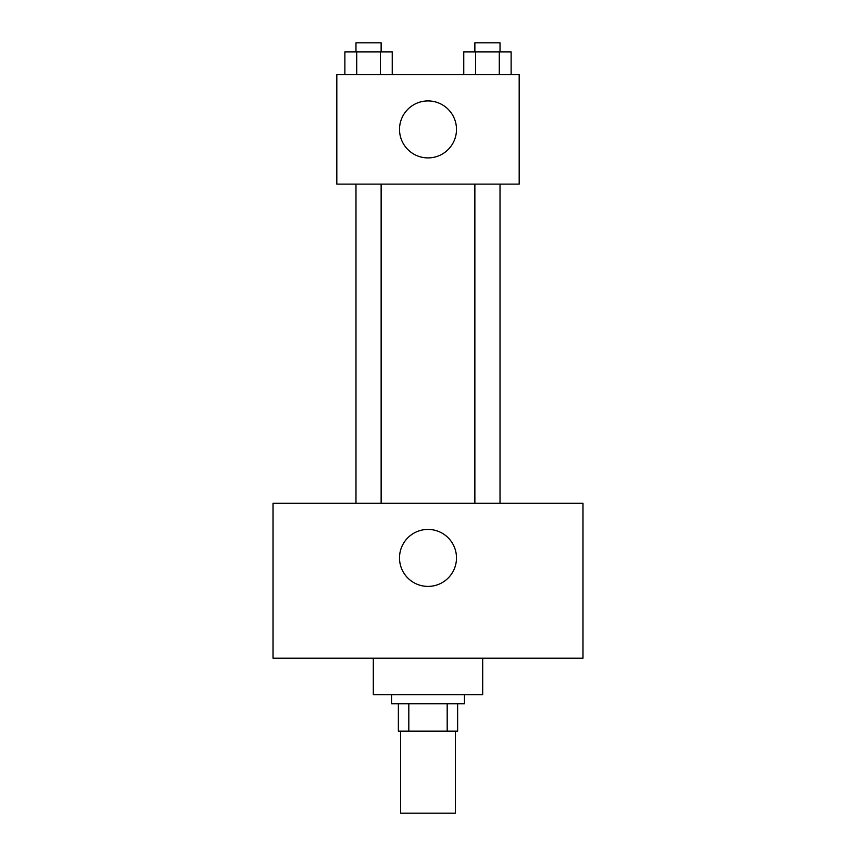<?xml version="1.0" encoding="UTF-8"?>
<svg xmlns="http://www.w3.org/2000/svg" width="856" height="856" viewBox="0 0 856 856"><rect width="100%" height="100%" fill="white"/><g stroke="black" fill="none" stroke-linecap="round" stroke-linejoin="round"><path stroke-width="1.28" d="M400.651 731.142L400.651 813.2L455.349 813.2L455.349 731.142M447.185 703.793L447.185 731.142L398.372 731.142L398.372 703.793M447.185 731.142L457.628 731.142L457.628 703.793L457.628 731.142M464.466 694.676L464.466 703.793L391.534 703.793L391.534 694.676M408.815 703.793L408.815 731.142M373.302 658.211L373.302 694.676L482.698 694.676L482.698 658.211M582.99 658.211L273.011 658.211L273.011 503.221L582.99 503.221L582.99 658.211M428 529.425A28.494 28.494 0 0 1 452.674 572.161A28.494 28.494 0 0 1 403.326 572.161A28.494 28.494 0 0 1 428 529.425M474.866 503.221L474.866 184.115M381.134 184.115L381.134 503.221M519.175 184.115L336.825 184.115L336.825 74.707L519.175 74.707L519.175 184.115M456.494 129.417A28.494 28.494 0 0 1 413.758 154.091A28.494 28.494 0 0 1 413.758 104.742A28.494 28.494 0 0 1 456.494 129.417M511.128 74.707L511.128 51.916L463.759 51.916L463.759 74.707M499.283 51.916L499.283 74.707M475.604 51.916L475.604 74.707M474.866 51.916L474.866 42.8L500.022 42.8L500.022 51.916M392.241 74.707L392.241 51.916L344.872 51.916L344.872 74.707M380.396 51.916L380.396 74.707M356.717 51.916L356.717 74.707M355.978 51.916L355.978 42.8L381.134 42.8L381.134 51.916M500.022 503.221L500.022 184.115M355.978 184.115L355.978 503.221"/></g></svg>
